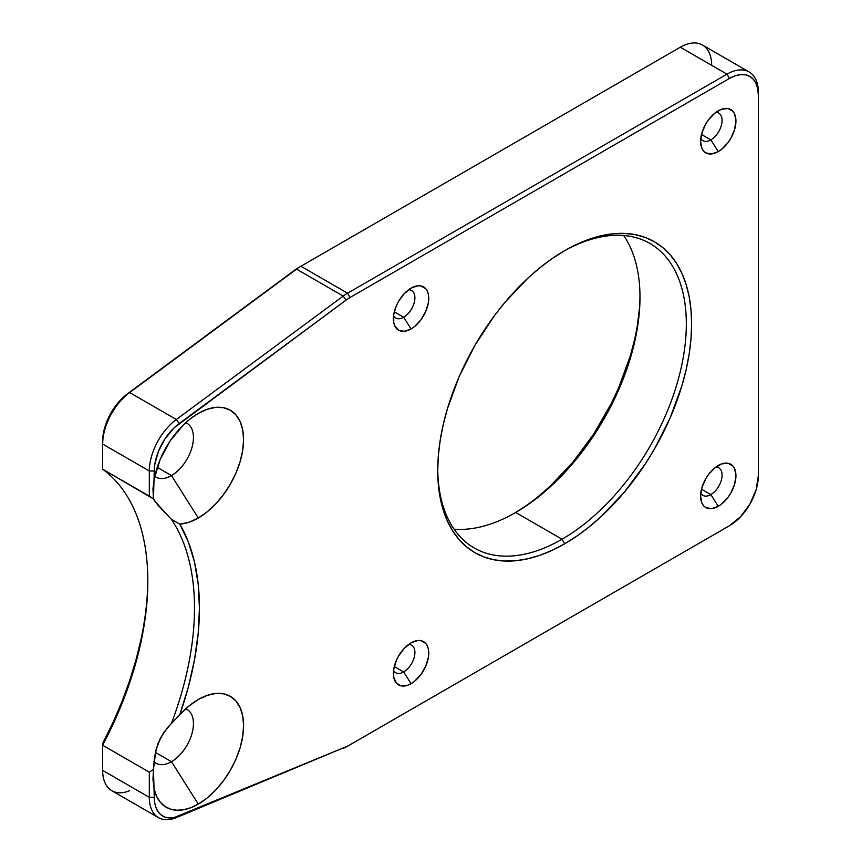 <?xml version="1.0" encoding="UTF-8"?>
<svg xmlns="http://www.w3.org/2000/svg" width="861" height="861" viewBox="0 0 861 861"><rect width="100%" height="100%" fill="white"/><g stroke="black" fill="none" stroke-linecap="round" stroke-linejoin="round"><path stroke-width="1.29" d="M562.029 539.234A175.784 101.49 120 0 0 686.325 324.694A175.784 101.49 120 0 0 563.342 251.423A175.784 101.49 -60 0 1 649.915 243.469A175.784 101.49 -60 0 1 676.864 384.329A175.784 101.49 -60 0 1 562.029 539.234L515.696 512.478A175.784 101.49 120 0 0 623.644 235.473A175.784 101.49 -60 0 1 639.992 297.185A175.784 101.49 -60 0 1 515.696 512.478L562.029 539.234A175.784 101.49 -60 0 1 474.131 547.93A175.784 101.49 -60 0 1 437.732 468.976A175.784 101.49 120 0 0 562.029 539.234L564.665 543.808L562.029 539.234M564.665 250.648A179.518 103.654 -60 0 1 691.609 323.94A179.518 103.654 -60 0 1 564.665 543.808L552.224 550.287L539.901 555.291L527.815 558.767L516.094 560.694L504.826 561.049L494.139 559.822L484.14 557.024L474.906 552.697L466.544 546.864L459.117 539.599L452.714 530.957L447.386 521.034L443.189 509.906L440.165 497.701L438.335 484.528L437.722 470.515L438.335 455.792L440.165 440.509L443.189 424.807L447.386 408.846L459.117 376.731L474.906 345.401L494.139 316.062L504.826 302.502L527.815 278.232L539.901 267.76L552.224 258.537L564.665 250.648L577.107 244.169L589.43 239.164L601.516 235.677L613.247 233.751L624.505 233.406L635.192 234.633L645.201 237.421L654.435 241.758L662.798 247.581L670.213 254.856L676.617 263.488L681.944 273.421L686.142 284.539L689.177 296.744L690.996 309.917L691.609 323.94L690.996 338.653L689.177 353.936L686.142 369.638L681.944 385.61L670.213 417.725L654.435 449.055L645.201 464.036L624.505 491.954L601.516 516.223L589.43 526.695L577.107 535.919L564.665 543.808A179.518 103.654 -60 0 1 437.722 470.515A179.518 103.654 -60 0 1 564.665 250.648L564.665 250.648M525.49 506.117L514.383 513.231A179.518 103.654 120 0 0 639.981 295.667M710.852 494.591A15.885 9.17 120 0 0 721.798 478.232A15.885 9.17 120 0 0 715.792 467.125A15.885 9.17 -60 0 1 718.795 467.867A15.885 9.17 -60 0 1 721.227 480.599A15.885 9.17 -60 0 1 710.852 494.591L701.478 489.188L710.852 494.591A15.885 9.17 -60 0 1 702.91 495.387A15.885 9.17 -60 0 1 700.757 493.149A15.885 9.17 120 0 0 710.852 494.591L718.268 506.311L710.852 494.591M718.268 465.5A24.991 14.433 -60 0 1 720.442 464.391A24.991 14.433 -60 0 1 735.907 476.983A24.991 14.433 -60 0 1 718.268 506.311L711.498 508.668L705.762 507.549L703.566 505.73L701.93 503.147L700.585 496.108L701.93 487.52L705.762 478.684L708.442 474.605L714.813 467.878L721.712 463.896L728.083 463.261L732.959 466.081L734.594 468.664L735.94 475.702L734.594 484.291L730.763 493.116L728.083 497.206L721.712 503.933L718.268 506.311A24.991 14.433 -60 0 1 700.725 498.541A24.991 14.433 -60 0 1 718.268 465.5M403.669 671.946A15.885 9.17 120 0 0 414.604 655.587A15.885 9.17 120 0 0 408.598 644.48A15.885 9.17 -60 0 1 411.612 645.223A15.885 9.17 -60 0 1 414.044 657.955A15.885 9.17 -60 0 1 403.669 671.946L394.295 666.543L403.669 671.946A15.885 9.17 -60 0 1 395.726 672.732A15.885 9.17 -60 0 1 393.574 670.504A15.885 9.17 120 0 0 403.669 671.946L411.074 683.666L403.669 671.946M411.074 642.844A24.991 14.433 -60 0 1 413.248 641.746A24.991 14.433 -60 0 1 428.713 654.328A24.991 14.433 -60 0 1 411.074 683.666L407.63 685.27L401.258 685.894L396.383 683.085L393.735 677.252L393.735 669.288L396.383 660.398L398.578 656.039L404.315 648.311L411.074 642.844L417.843 640.498L420.9 640.616L425.775 643.436L427.4 646.019L428.412 649.269L428.412 657.234L425.775 666.113L420.9 674.561L414.528 681.288L411.074 683.666A24.991 14.433 -60 0 1 393.531 675.896A24.991 14.433 -60 0 1 411.074 642.844M403.669 317.235A15.885 9.17 120 0 0 414.604 300.876A15.885 9.17 120 0 0 408.598 289.77A15.885 9.17 -60 0 1 411.612 290.512A15.885 9.17 -60 0 1 414.044 303.244A15.885 9.17 -60 0 1 403.669 317.235L394.295 311.833L403.669 317.235A15.885 9.17 -60 0 1 395.726 318.021A15.885 9.17 -60 0 1 393.574 315.793A15.885 9.17 120 0 0 403.669 317.235L411.074 328.956L403.669 317.235M411.074 288.134A24.991 14.433 -60 0 1 413.248 287.036A24.991 14.433 -60 0 1 428.713 299.617A24.991 14.433 -60 0 1 411.074 328.956L404.315 331.302L398.578 330.193L394.747 325.781L393.735 322.531L393.735 314.577L396.383 305.687L398.578 301.328L404.315 293.601L411.074 288.134L417.843 285.787L420.9 285.906L425.775 288.726L427.4 291.309L428.412 294.559L428.412 302.523L425.775 311.402L420.9 319.851L414.528 326.577L411.074 328.956A24.991 14.433 -60 0 1 393.531 321.185A24.991 14.433 -60 0 1 411.074 288.134M710.852 139.88A15.885 9.17 120 0 0 721.798 123.521A15.885 9.17 120 0 0 715.792 112.414A15.885 9.17 -60 0 1 718.795 113.157A15.885 9.17 -60 0 1 721.227 125.889A15.885 9.17 -60 0 1 710.852 139.88L701.478 134.477L710.852 139.88A15.885 9.17 -60 0 1 702.91 140.677A15.885 9.17 -60 0 1 700.757 138.438A15.885 9.17 120 0 0 710.852 139.88L718.268 151.601L710.852 139.88M718.268 110.789A24.991 14.433 -60 0 1 720.442 109.681A24.991 14.433 -60 0 1 735.907 122.262A24.991 14.433 -60 0 1 718.268 151.601L711.498 153.958L705.762 152.838L703.566 151.019L701.93 148.426L700.585 141.398L701.93 132.809L705.762 123.973L708.442 119.894L714.813 113.168L721.712 109.186L728.083 108.551L732.959 111.37L734.594 113.953L735.94 120.992L734.594 129.581L730.763 138.406L728.083 142.495L721.712 149.222L718.268 151.601A24.991 14.433 -60 0 1 700.725 143.83A24.991 14.433 -60 0 1 718.268 110.789M171.468 761.684L155.357 752.385L171.468 761.684A31.071 17.941 120 0 0 192.078 733.206A31.071 17.941 120 0 0 185.75 708.786A31.071 17.941 -60 0 1 186.998 709.399A31.071 17.941 -60 0 1 191.766 734.304A31.071 17.941 -60 0 1 171.468 761.684L198.299 804.099L171.468 761.684A31.071 17.941 -60 0 1 155.927 763.223A31.071 17.941 -60 0 1 153.925 761.716A31.071 17.941 120 0 0 171.468 761.684M198.299 699.498A64.048 36.98 -60 0 1 203.874 696.678A64.048 36.98 -60 0 1 243.502 728.923A64.048 36.98 -60 0 1 198.299 804.099L190.787 807.715L183.479 809.781L176.58 810.233L170.284 809.071L164.774 806.327L160.178 802.065L156.648 796.403L154.27 789.515L154.732 803.012L156.11 807.973L158.338 812.063L161.362 815.152L165.086 817.132L169.391 817.95L174.126 817.584L346.036 746.767A40.876 23.602 120 0 0 350.061 744.765L729.439 525.737L740.503 516.804L749.877 504.159L756.141 489.715L758.347 475.67L758.347 95.151L757.788 88.952L756.141 83.646L753.472 79.416L749.877 76.435L745.497 74.81L740.503 74.616L735.079 75.843L729.439 78.459L350.061 297.486A40.876 23.602 120 0 0 346.036 300.134L174.126 427.82L165.086 438.712L158.338 451.573L154.732 464.779L154.27 478.813L160.178 459.44L170.284 440.767L183.479 424.828L190.787 418.457L198.299 413.398A64.048 36.98 -60 0 1 203.874 410.579A64.048 36.98 -60 0 1 243.502 442.823A64.048 36.98 -60 0 1 198.299 517.999L171.468 475.573L157.229 467.351L171.468 475.573A31.071 17.941 120 0 0 192.078 447.107A31.071 17.941 120 0 0 185.75 422.686A31.071 17.941 -60 0 1 186.998 423.3A31.071 17.941 -60 0 1 191.766 448.194A31.071 17.941 -60 0 1 171.468 475.573L198.299 517.999L188.839 522.304L179.798 524.112L188.311 541.87L194.468 561.964L198.202 584.145L199.451 608.081L198.202 633.47L194.468 659.946L188.311 687.164L179.798 714.738L188.839 706.117L198.299 699.498L207.135 695.408L215.627 693.482L223.462 693.794L230.317 696.334L235.957 701.005L240.144 707.634L242.716 715.954L243.588 725.651L242.716 736.359L240.144 747.66L235.957 759.111L230.317 770.294L223.462 780.755L215.627 790.107L207.135 797.996L198.299 804.099A64.048 36.98 -60 0 1 154.27 789.515L152.957 779.474L153.462 769.422L149.319 772.188L149.319 797.34L102.653 770.401L102.653 745.239L149.319 772.188L102.653 745.239A255.566 147.554 120 0 0 102.653 469.202L102.653 444.05L149.319 470.989L149.319 496.14L102.653 469.202L153.462 498.906L157.864 505.073L171.468 519.441A255.566 147.554 -60 0 1 171.468 723.315L163.719 732.571L157.832 743.936L154.571 756.615L153.462 769.422L155.884 750.179L160.469 738.006L167.421 727.685L179.798 714.738A64.048 36.98 -60 0 1 198.299 699.498M198.299 413.398L207.135 409.298L215.627 407.371L223.462 407.683L230.317 410.223L235.957 414.894L240.144 421.524L242.716 429.843L243.588 439.551L242.716 450.249L240.144 461.55L235.957 473.012L230.317 484.183L223.462 494.655L215.627 504.008L207.135 511.886L198.299 517.999A64.048 36.98 -60 0 1 179.798 524.112L171.468 519.441L154.582 500.951L153.462 498.906L152.957 488.854L154.27 478.813A64.048 36.98 -60 0 1 198.299 413.398M711.681 65.35A44.385 25.626 -60 0 0 680.298 47.226L726.964 74.164A44.385 25.626 -60 0 1 749.156 71.969L702.49 45.03A44.385 25.626 120 0 0 680.298 47.226L298.444 267.685A40.876 23.602 120 0 0 294.419 270.332L127.536 393.768L122.51 398.019L113.469 408.91L109.745 415.196L104.482 428.434L103.116 434.977L102.653 444.05L149.319 470.989A44.385 25.626 -60 0 1 176.333 419.501L129.667 392.562L296.55 269.127L343.216 296.076L176.333 419.501L129.667 392.562A44.385 25.626 120 0 0 102.653 444.05A44.385 25.626 -60 0 1 129.667 392.562L296.55 269.127L343.216 296.076A44.385 25.626 -60 0 1 347.586 293.192L300.92 266.253L680.298 47.226L726.964 74.164L347.586 293.192L300.92 266.253A44.385 25.626 120 0 0 296.55 269.127A44.385 25.626 -60 0 1 300.92 266.253L298.444 267.685A40.876 23.602 120 0 0 294.419 270.332L127.536 393.768A40.876 23.602 120 0 0 102.653 441.187L102.653 469.202A255.566 147.554 -60 0 1 147.834 581.143A255.566 147.554 -60 0 1 102.653 745.239L102.653 743.463A259.064 149.577 120 0 0 147.834 579.722M141.236 638.324L136.167 659.289L129.71 680.459L121.939 701.661L112.888 722.713L102.653 743.463L102.653 770.401A44.385 25.626 120 0 0 111.844 790.721L158.51 817.659A44.385 25.626 -60 0 1 149.319 797.34L102.653 770.401A44.385 25.626 -60 0 0 129.667 790.689M639.379 308.851L637.549 324.134M634.525 339.837L630.327 355.808L618.596 387.924L611.181 403.755L593.584 434.235L572.888 462.153L549.899 486.422L537.813 496.894M347.586 746.196L726.964 527.169A44.385 25.626 120 0 0 727.007 527.136A44.385 25.626 -60 0 1 726.964 527.169L347.586 746.196A44.385 25.626 -60 0 1 343.216 748.37A44.385 25.626 120 0 0 347.586 746.196L350.061 744.765L347.586 746.196M454.07 529.181A175.784 101.49 120 0 0 515.696 512.478A175.784 101.49 -60 0 1 454.07 529.181M749.156 71.969A44.385 25.626 -60 0 1 758.347 92.288A44.385 25.626 120 0 0 726.964 74.164L729.439 78.459L726.964 74.164L347.586 293.192L350.061 297.486L347.586 293.192A44.385 25.626 120 0 0 343.216 296.076L346.036 300.134L343.216 296.076L176.333 419.501L179.163 423.569L176.333 419.501A44.385 25.626 120 0 0 149.319 470.989L154.27 470.989L149.319 470.989L149.319 496.14L153.462 498.906L154.27 470.989A40.876 23.602 -60 0 1 179.163 423.569L346.036 300.134A40.876 23.602 -60 0 1 350.061 297.486L729.439 78.459A40.876 23.602 -60 0 1 758.347 95.151L758.347 475.67A40.876 23.602 -60 0 1 729.439 525.737L350.061 744.765A40.876 23.602 -60 0 1 346.036 746.767L176.333 817.627A44.385 25.626 -60 0 1 158.51 817.659M154.776 476.337A31.071 17.941 120 0 0 171.468 475.573A31.071 17.941 -60 0 1 155.927 477.112A31.071 17.941 -60 0 1 154.776 476.337M300.92 266.253L298.444 267.685M102.653 444.05L102.653 441.187L102.653 444.05M758.347 95.151L758.347 92.288L758.347 95.151M758.347 472.807L758.347 92.288M153.462 769.422L149.319 772.188L149.319 797.34L154.27 797.34L153.462 769.422M179.163 816.034A40.876 23.602 -60 0 1 154.27 797.34L149.319 797.34A44.385 25.626 120 0 0 176.333 817.627L179.163 816.034M179.798 714.738L171.468 723.315A255.566 147.554 120 0 0 171.468 519.441L179.798 524.112A259.064 149.577 -60 0 1 179.798 714.738"/></g></svg>
